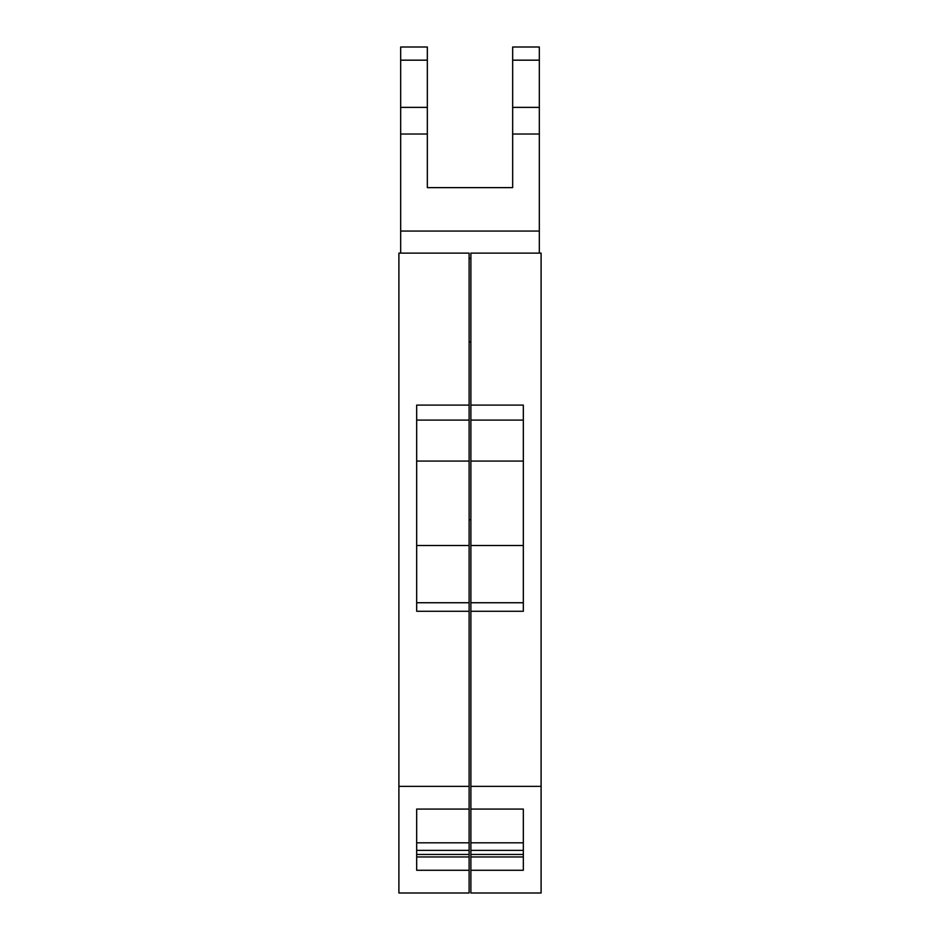 <?xml version="1.0" encoding="UTF-8"?>
<svg xmlns="http://www.w3.org/2000/svg" width="940" height="940" viewBox="0 0 940 940"><rect width="100%" height="100%" fill="white"/><g stroke="black" fill="none" stroke-linecap="round" stroke-linejoin="round"><path stroke-width="1.41" d="M470.893 405.093L470.893 611.27L523.322 611.27L523.322 405.093L470.893 405.093L470.893 253.118L541.099 253.118L541.099 893L470.893 893L470.893 870.275L523.322 870.275L523.322 809.07L470.893 809.07L470.893 786.357L541.099 786.357M470.893 611.27L470.893 786.357M523.322 856.963L470.893 856.963L470.893 870.275M470.893 856.963L470.893 850.359L523.322 850.359M470.893 809.07L470.893 850.359M539.325 253.118L539.325 231.064L400.675 231.064L400.675 253.118M539.325 134.032L512.664 134.032L512.664 47L539.325 47L539.325 231.064M469.107 258.453L470.893 258.453M470.893 602.74L523.322 602.74M470.893 420.086L523.322 420.086M470.893 842.816L523.322 842.816L523.322 809.07M470.893 854.448L523.322 854.448M470.893 545.505L523.322 545.505M470.893 461.082L523.322 461.082M469.107 519.738L470.893 519.738M469.107 341.984L470.893 341.984M512.664 107.371L539.325 107.371M512.664 134.032L512.664 187.636L427.336 187.636L427.336 134.032L400.675 134.032L400.675 231.064M469.107 809.07L416.679 809.07L416.679 870.275L469.107 870.275L469.107 893L398.901 893L398.901 253.118L469.107 253.118L469.107 856.963L416.679 856.963M469.107 870.275L469.107 856.963M400.675 107.371L427.336 107.371L427.336 47L400.675 47L400.675 134.032M427.336 107.371L427.336 134.032M469.107 611.27L416.679 611.27L416.679 405.093L469.107 405.093M398.901 786.357L469.107 786.357M469.107 420.086L416.679 420.086M416.679 461.082L469.107 461.082M416.679 545.505L469.107 545.505M416.679 602.74L469.107 602.74M416.679 809.07L416.679 842.816L469.107 842.816M416.679 850.359L469.107 850.359M416.679 854.448L469.107 854.448M512.664 60.172L539.325 60.172M427.336 60.172L400.675 60.172"/></g></svg>
